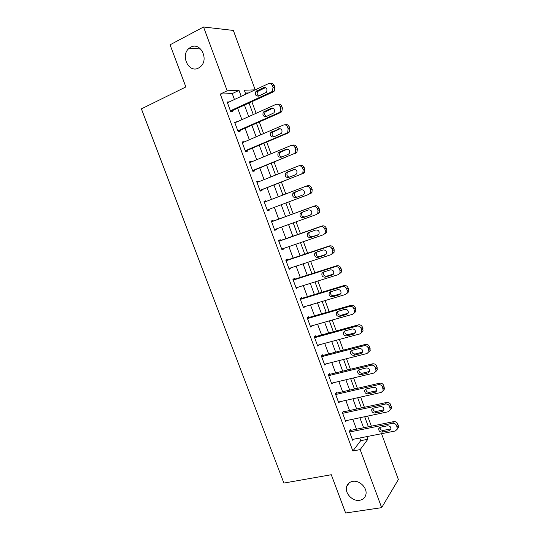 <?xml version="1.0" encoding="UTF-8"?>
<svg xmlns="http://www.w3.org/2000/svg" width="540" height="540" viewBox="0 0 540 540"><rect width="100%" height="100%" fill="white"/><g stroke="black" fill="none" stroke-linecap="round" stroke-linejoin="round"><path stroke-width="0.81" d="M352.627 481.383C359.606 479.871 367.895 488.383 365.783 494.957C364.871 497.921 362.833 499.696 359.667 500.283C352.553 501.701 344.405 493.013 346.68 486.5C347.605 483.698 349.582 481.99 352.627 481.383M190.755 47.203C200.347 41.526 209.318 59.474 200.502 66.67L198.524 68.033C188.71 73.588 180.023 55.181 189.196 48.249L190.755 47.203M381.537 433.701L398.378 479.534L381.665 507.654L345.627 513L331.27 474.728L283.892 483.071L141.399 108.871L185.861 86.947L170.06 44.806L203.54 27L233.347 30.429L255.177 89.836M371.358 426.182L367.646 416.104M364.399 407.295L360.626 397.055M357.413 388.327L353.585 377.926M350.399 369.272L346.505 358.715M343.352 350.143L339.397 339.417M336.272 330.919L332.262 320.031M329.164 311.621L325.094 300.564M322.022 292.235L317.891 281.009M314.854 272.761L310.655 261.374M307.645 253.206L303.392 241.643M300.416 233.564L296.089 221.825M293.146 213.833L288.772 201.953M285.822 193.941L281.455 182.081M278.444 173.914L274.104 162.122M271.033 153.799L266.719 142.074M263.594 133.589L259.301 121.939M256.115 113.292L251.849 101.709M248.569 92.921L245.349 93.049M234.434 99.502L232.247 93.589L220.273 94.082L352.856 450.988L360.713 440.667L359.728 438.007M356.474 429.219L352.782 419.243M349.556 410.528L345.809 400.39M342.61 391.757L338.803 381.463M335.63 372.904L331.763 362.448M328.624 353.97L324.695 343.352M321.584 334.949L317.594 324.175M314.516 315.853L310.466 304.918M307.415 296.676L303.305 285.572M300.287 277.412L296.116 266.139M293.125 258.059L288.893 246.625M285.93 238.626L281.637 227.023M278.707 219.112L274.361 207.36M271.424 199.435L267.084 187.704M264.094 179.624L259.774 167.967M256.729 159.725L252.437 148.136M249.332 139.745L245.066 128.223M241.9 119.671L237.661 108.216M229.163 101.966L227.131 101.966L230.702 111.605L232.673 111.436L232.382 110.639M236.608 122.04L234.569 122.027L238.133 131.618L240.064 131.355L239.767 130.559M244.019 142.034L243.891 141.676L241.981 141.993L245.525 151.544L247.415 151.186L247.118 150.39M251.404 161.939L251.228 161.46L249.359 161.872L252.882 171.383L254.738 170.93L254.441 170.141M258.748 181.751L258.532 181.157L256.696 181.663L260.213 191.133L262.022 190.586L261.731 189.797M266.065 201.481L265.801 200.772L264.013 201.366L267.509 210.796L269.285 210.154L268.994 209.372M273.334 221.076L273.044 220.3L271.289 220.988L274.772 230.371L276.507 229.642L276.25 228.953M280.537 240.516L280.253 239.74L278.539 240.523L282.008 249.865L283.703 249.041L283.493 248.474M287.719 259.868L287.429 259.099L285.755 259.969L289.204 269.271L290.864 268.36L290.702 267.914M294.86 279.14L294.577 278.37L292.937 279.329L296.379 288.596L297.878 287.267M301.975 298.323L301.691 297.56L300.091 298.613L303.514 307.834L305.019 306.538M309.062 317.432L308.779 316.67L307.213 317.81L310.622 326.99L312.134 325.721M316.116 336.454L315.832 335.691L314.307 336.92L317.702 346.066L319.16 344.837M323.136 355.394L322.859 354.638L321.368 355.955L324.749 365.06L325.991 363.913M330.129 374.254L329.852 373.498L328.401 374.902L331.763 383.967L332.836 382.887M337.095 393.032L336.818 392.283L335.401 393.768L338.749 402.793L339.694 401.767M344.027 411.73L343.75 410.981L342.374 412.553L345.708 421.544L346.538 420.559M350.933 430.346L350.656 429.604L349.312 431.264L352.633 440.215L353.376 439.263M381.665 507.654L360.153 449.604L367.841 439.276L366.856 436.604M352.856 450.988L360.153 449.604M220.273 94.082L227.185 90.801L203.54 27M241.211 96.35L239.018 90.396L227.185 90.801M363.596 427.768L359.89 417.737M356.656 408.983L352.897 398.797M349.69 390.116L345.87 379.769M342.691 371.169L338.816 360.659M335.664 352.134L331.729 341.469M328.61 333.025L324.608 322.191M321.523 313.828L317.459 302.832M314.401 294.55L310.277 283.392M307.253 275.184L303.068 263.858M300.071 255.737L295.826 244.242M292.856 236.203L288.549 224.539M285.613 216.587L281.252 204.775M278.309 196.81L273.956 185.018M270.959 176.891L266.625 165.173M263.567 156.89L259.268 145.24M256.149 136.802L251.876 125.219M248.697 116.62L244.445 105.104M255.143 89.856L244.31 90.221L245.781 94.217M249.021 103.012L253.28 114.561M256.459 123.188L260.746 134.818M263.871 143.282L268.184 154.98M271.242 163.289L275.582 175.054M278.586 183.202L282.947 195.035M285.896 203.026L290.27 214.886M293.207 222.865L297.526 234.569M300.497 242.636L304.749 254.171M307.76 262.319L311.945 273.685M314.982 281.921L319.113 293.119M322.178 301.428L326.241 312.464M329.339 320.861L333.342 331.722M336.467 340.2L340.416 350.906M343.568 359.458L347.456 369.995M350.636 378.628L354.463 389.009M357.676 397.724L361.442 407.943M364.682 416.725L368.388 426.789M232.247 93.589L239.018 90.396M360.713 440.667L367.841 439.276M227.381 102.654L229.122 101.844M234.779 122.587L236.52 121.804M242.143 142.432L243.891 141.676M249.473 162.189L251.228 161.46M256.77 181.859L258.532 181.157M264.04 201.447L265.801 200.772M274.738 230.276L276.507 229.642M281.927 249.649L283.703 249.041M289.082 268.94L290.864 268.36M296.21 288.151L297.999 287.591M303.305 307.274L305.1 306.74M310.372 326.315L312.167 325.809M227.428 102.775L268.299 83.72C270.135 83.106 271.512 83.761 272.423 85.691L273.031 87.358L272.41 91.186L271.33 92.016L230.404 110.801M230.641 111.436L273.159 91.942L271.33 92.016M263.635 87.635C266.693 87.547 267.617 89.1 266.409 92.286L258.68 96.1C255.629 96.154 254.718 94.594 255.96 91.429L263.635 87.635L265.397 87.588M258.809 96.039C257 94.851 256.682 93.292 257.85 91.361L265.451 87.608M270.365 83.599C272.113 83.14 273.409 83.828 274.252 85.651L274.853 87.305L274.239 91.111L273.159 91.942M234.866 122.823L275.873 104.429C277.715 103.835 279.086 104.504 280.004 106.427L280.604 108.081L280.084 111.733L278.89 112.684L237.836 130.822M238.025 131.328L280.678 112.502L278.89 112.684M271.188 108.25C274.178 108.155 275.137 109.667 274.043 112.786L266.207 116.579C263.216 116.64 262.278 115.128 263.405 112.023L271.188 108.25L272.66 108.128M266.463 116.465C264.56 115.391 264.154 113.852 265.248 111.847L272.828 108.175M277.729 104.267C279.545 103.714 280.894 104.389 281.786 106.279L282.386 107.926L281.867 111.564L280.678 112.502M242.278 142.79L283.412 125.037C285.255 124.47 286.632 125.145 287.543 127.069L288.144 128.716L287.712 132.199L286.416 133.252L245.228 150.748M245.369 151.133L288.158 132.975L286.416 133.252M278.707 128.77C281.637 128.669 282.616 130.14 281.637 133.198L273.692 136.964C270.763 137.039 269.804 135.554 270.817 132.516L279.869 128.601M274.111 136.789C272.099 135.844 271.607 134.325 272.626 132.246L280.159 128.655M284.931 124.828L285.167 124.794C287.01 124.234 288.38 124.909 289.285 126.819L289.885 128.459L289.454 131.922L288.158 132.975M249.649 162.662L290.912 145.55C292.768 145.01 294.145 145.699 295.049 147.616L295.65 149.256L295.299 152.577L293.902 153.731L252.592 170.593M252.686 170.856L293.902 153.731M286.193 149.202C289.062 149.094 290.061 150.532 289.19 153.515L288.103 154.413L281.151 157.262C278.282 157.336 277.297 155.891 278.208 152.915L279.241 152.071L287.03 149.026M281.759 157.012C279.625 156.215 279.031 154.724 279.97 152.543L287.415 149.054M292.019 145.334L292.633 145.213C294.476 144.673 295.853 145.355 296.75 147.265L297.344 148.892L296.993 152.199L295.61 153.353M256.993 182.453L298.384 165.976C300.24 165.463 301.617 166.158 302.522 168.068L303.122 169.702L302.839 172.868L301.361 174.116L259.922 190.343M259.976 190.485L301.361 174.116M293.645 169.533C296.453 169.425 297.473 170.836 296.703 173.752L295.549 174.724L288.569 177.464C285.761 177.545 284.756 176.128 285.566 173.219L286.673 172.3L294.151 169.398M289.433 177.127C287.145 176.526 286.43 175.068 287.293 172.746L288.394 171.835L294.59 169.378M299.059 165.794L300.065 165.53C301.914 165.024 303.284 165.719 304.182 167.616L304.776 169.243L304.493 172.388L303.021 173.637M264.303 202.156L305.822 186.307C307.679 185.821 309.062 186.523 309.96 188.426L310.554 190.053L310.338 193.07L308.786 194.413L267.219 210.013L308.786 194.413M301.064 189.776C303.818 189.675 304.857 191.052 304.175 193.907L302.96 194.947L295.961 197.579C293.2 197.654 292.181 196.27 292.903 193.421L294.071 192.443L301.239 189.722M297.243 197.1C294.712 196.83 293.828 195.419 294.59 192.854L295.751 191.876L301.61 189.641M306.072 186.219L307.456 185.767C309.312 185.281 310.689 185.983 311.58 187.88L312.174 189.493L311.951 192.497L310.406 193.833M271.579 221.771L313.22 206.543C315.09 206.084 316.474 206.8 317.372 208.697L317.959 210.316L317.797 213.192L316.177 214.616L274.482 229.595M317.756 213.935L319.37 212.517L319.538 209.655L318.951 208.049C318.053 206.159 316.676 205.443 314.82 205.902L271.566 221.724M308.448 209.932C311.155 209.831 312.208 211.181 311.6 213.968L310.331 215.075L303.318 217.607C300.605 217.674 299.572 216.317 300.213 213.536L301.435 212.49L308.448 209.932M310.912 214.772L304.945 216.918C302.252 216.992 301.219 215.642 301.86 212.868L302.616 212.058M278.829 241.299L320.591 226.692C322.461 226.253 323.845 226.982 324.743 228.872L325.33 230.486L325.208 233.226L323.528 234.725L281.718 249.089M325.073 233.948L326.747 232.457L326.869 229.73L326.281 228.123C325.391 226.247 324.014 225.524 322.151 225.956L278.768 241.137M315.799 229.993C318.458 229.905 319.525 231.221 318.998 233.948L317.675 235.116L310.635 237.539C307.976 237.607 306.929 236.277 307.496 233.55L308.765 232.443L315.799 229.993M318.533 234.583L312.228 236.756C309.582 236.824 308.536 235.501 309.103 232.787L309.582 232.16M286.045 260.746L327.929 246.746C329.805 246.341 331.189 247.077 332.08 248.96L332.667 250.56L332.593 253.186L330.851 254.745L288.92 268.502M332.357 253.874L334.085 252.315L334.166 249.71L333.585 248.117C332.694 246.24 331.317 245.504 329.447 245.916L285.937 260.462M323.116 249.966C325.728 249.885 326.808 251.174 326.349 253.847L324.986 255.062L317.925 257.391C315.313 257.445 314.253 256.142 314.746 253.476L316.062 252.315L323.116 249.966M326.025 254.354L319.484 256.514C316.879 256.568 315.819 255.272 316.312 252.619L316.643 252.126M293.227 280.105L335.232 266.719C337.115 266.335 338.499 267.077 339.39 268.954L339.971 270.553L339.93 273.058L338.141 274.678L296.089 287.827M339.606 273.713L341.388 272.093L341.429 269.602L340.848 268.016C339.964 266.146 338.587 265.403 336.71 265.788L293.078 279.707M330.406 269.851C332.978 269.777 334.064 271.046 333.666 273.659L332.262 274.928L325.188 277.148C322.61 277.196 321.543 275.913 321.968 273.308L323.332 272.099L330.406 269.851M333.443 274.057L326.7 276.176C324.135 276.224 323.069 274.954 323.5 272.356L323.723 271.971M300.375 299.383L342.502 286.591C344.385 286.234 345.776 286.99 346.66 288.866L347.24 290.453L347.233 292.842L345.404 294.523L303.23 307.071M346.916 293.429L348.651 291.789L348.664 289.406L348.084 287.827C347.2 285.964 345.823 285.215 343.946 285.572L300.186 298.87M337.655 289.643C340.193 289.582 341.287 290.831 340.949 293.389L339.512 294.698L332.411 296.818C329.879 296.858 328.793 295.596 329.171 293.045L330.568 291.789L337.655 289.643M340.801 293.686L333.889 295.751C331.364 295.792 330.284 294.543 330.662 291.998L330.804 291.722M307.496 318.573L349.738 306.382C351.628 306.052 353.018 306.815 353.902 308.684L354.496 312.552L352.627 314.273L310.338 326.228M354.26 313.038L355.88 311.404L355.286 307.55C354.409 305.694 353.025 304.931 351.142 305.269L307.267 317.945M344.878 309.353C347.375 309.305 348.482 310.534 348.199 313.038L346.721 314.381L339.606 316.406C337.109 316.426 336.015 315.191 336.339 312.687L337.77 311.398L344.878 309.353M348.104 313.24L341.044 315.245C338.553 315.272 337.473 314.044 337.79 311.553L337.871 311.364M314.591 337.682L356.947 326.086C358.844 325.775 360.227 326.551 361.112 328.415L361.726 332.174L359.822 333.943L317.419 345.303M361.564 332.559L363.069 330.932L362.462 327.186C361.584 325.337 360.2 324.567 358.31 324.878L314.314 336.947M352.067 328.975C354.53 328.934 355.644 330.149 355.408 332.6L353.902 333.983L346.768 335.9C344.304 335.914 343.204 334.699 343.474 332.242L344.939 330.919L352.067 328.975M355.367 332.714L348.172 334.651C345.715 334.672 344.621 333.457 344.891 331.013L344.932 330.919M321.651 356.711L364.122 345.701C366.019 345.418 367.409 346.201 368.287 348.057L368.921 351.722L366.984 353.525L324.466 364.298M368.82 351.992L370.231 350.386L369.596 346.734C368.726 344.891 367.342 344.115 365.445 344.399L321.529 355.813M359.228 348.509C361.658 348.482 362.779 349.677 362.583 352.08L361.058 353.491L353.896 355.313C351.466 355.313 350.365 354.112 350.588 351.709L352.073 350.352L359.228 348.509M362.576 352.1L355.266 353.977C352.843 353.977 351.743 352.782 351.965 350.386L350.588 351.709M328.678 375.658L371.264 365.229C373.167 364.966 374.558 365.762 375.435 367.612L376.083 371.183L374.112 373.012L331.486 383.211M376.029 371.345L377.352 369.758L376.704 366.201C375.833 364.358 374.45 363.569 372.553 363.832L328.712 374.605M366.356 367.956C368.752 367.949 369.88 369.124 369.725 371.48L368.172 372.917L360.997 374.639C358.594 374.632 357.487 373.444 357.669 371.081L359.181 369.704L366.356 367.956M369.752 371.405L362.327 373.214C359.984 373.221 358.87 372.074 358.985 369.758M335.678 394.524L378.378 384.669C380.281 384.433 381.672 385.236 382.55 387.079L383.211 390.562L381.213 392.425L338.472 402.044M383.191 390.616L384.44 389.043L383.785 385.58C382.914 383.744 381.53 382.948 379.627 383.184L335.819 393.329M373.451 387.315C375.82 387.322 376.947 388.483 376.839 390.798L375.26 392.256L368.064 393.883C365.695 393.856 364.574 392.688 364.723 390.373L366.262 388.969L373.451 387.315M376.88 390.629L369.36 392.371C367.099 392.384 365.978 391.277 365.978 389.05M342.65 413.303L385.452 404.028C387.369 403.812 388.76 404.622 389.63 406.458L390.299 409.86L388.28 411.743L345.431 420.795M390.312 409.806L391.493 408.254L390.825 404.872C389.961 403.043 388.577 402.233 386.667 402.449L342.873 411.98M380.511 406.593C382.86 406.613 383.994 407.761 383.913 410.036L382.313 411.514L375.104 413.046C372.755 412.999 371.635 411.845 371.743 409.57L373.309 408.146L380.511 406.593M383.967 409.772L376.36 411.44C374.186 411.46 373.046 410.393 372.951 408.254M349.589 432.007L392.506 423.293C394.423 423.104 395.813 423.927 396.684 425.756L397.359 429.077L395.314 430.981L352.357 439.466M397.393 428.922L398.52 427.383L397.845 424.076C396.974 422.253 395.59 421.443 393.68 421.632L349.88 430.562M387.545 425.783C389.867 425.824 391.007 426.958 390.96 429.192L389.34 430.684L382.111 432.121C379.789 432.061 378.662 430.913 378.743 428.686L380.322 427.241L387.545 425.783M391.021 428.834L383.326 430.427C381.233 430.448 380.093 429.428 379.904 427.37M274.252 85.651L272.423 85.691M274.853 87.305L273.031 87.358M256.75 90.842L258.633 90.767M281.786 106.279L280.004 106.427M282.386 107.926L280.604 108.081M264.283 111.341L266.125 111.172M289.285 126.819L287.543 127.069M289.885 128.459L288.144 128.716M271.782 131.753L273.584 131.483M296.75 147.265L295.049 147.616M297.344 148.892L295.65 149.256M279.241 152.071L281.003 151.706M304.182 167.616L302.522 168.068M304.776 169.243L303.122 169.702M286.673 172.3L288.394 171.835M311.58 187.88L309.96 188.426M312.174 189.493L310.554 190.053M294.071 192.443L295.751 191.876M314.82 205.902L313.22 206.543M318.951 208.049L317.372 208.697M319.538 209.655L317.959 210.316M303.318 217.607L304.945 216.918M322.151 225.956L320.591 226.692M326.281 228.123L324.743 228.872M326.869 229.73L325.33 230.486M317.675 235.116L318.195 234.86M310.635 237.539L312.228 236.756M329.447 245.916L327.929 246.746M333.585 248.117L332.08 248.96M334.166 249.71L332.667 250.56M324.986 255.062L325.769 254.617M317.925 257.391L319.484 256.514M336.71 265.788L335.232 266.719M340.848 268.016L339.39 268.954M341.429 269.602L339.971 270.553M332.262 274.928L333.281 274.266M325.188 277.148L326.7 276.176M343.946 285.572L342.502 286.591M348.084 287.827L346.66 288.866M348.664 289.406L347.24 290.453M339.512 294.698L340.72 293.814M332.411 296.818L333.889 295.751M351.142 305.269L349.738 306.382M355.286 307.55L353.902 308.684M355.86 309.123L354.483 310.264M346.721 314.381L348.091 313.268M339.606 316.406L341.044 315.245M358.31 324.878L356.947 326.086M362.462 327.186L361.112 328.415M363.029 328.752L361.685 329.987M353.902 333.983L355.28 332.735M346.768 335.9L348.172 334.651M365.445 344.399L364.122 345.701M369.596 346.734L368.287 348.057M370.17 348.3L368.861 349.623M361.058 353.491L362.387 352.154M353.896 355.313L355.266 353.977M372.553 363.832L371.264 365.229M376.704 366.201L375.435 367.612M377.271 367.754L376.002 369.171M368.172 372.917L369.475 371.493M360.997 374.639L362.327 373.214M379.627 383.184L378.378 384.669M383.785 385.58L382.55 387.079M384.345 387.126L383.117 388.631M375.26 392.256L376.522 390.744M368.064 393.883L369.36 392.371M386.667 402.449L385.452 404.028M390.825 404.872L389.63 406.458M391.392 406.411L390.197 408.011M382.313 411.514L383.542 409.907M375.104 413.046L376.36 411.44M393.68 421.632L392.506 423.293M397.845 424.076L396.684 425.756M398.399 425.608L397.244 427.295M389.34 430.684L390.528 428.99M382.111 432.121L383.326 430.427M189.196 48.249L200.644 48.978M346.68 486.5L349.387 482.699M274.239 91.111L272.41 91.186M255.96 91.429L257.85 91.361M281.867 111.564L280.084 111.733M263.405 112.023L265.248 111.847M289.454 131.922L287.712 132.199M270.817 132.516L272.626 132.246M296.993 152.199L295.299 152.577M278.208 152.915L279.97 152.543M304.493 172.388L302.839 172.868M285.566 173.219L287.293 172.746M311.951 192.497L310.338 193.07M292.903 193.421L294.59 192.854M319.37 212.517L317.797 213.192M300.213 213.536L301.86 212.868M326.747 232.457L325.208 233.226M307.496 233.55L309.103 232.787M334.085 252.315L332.593 253.186M314.746 253.476L316.312 252.619M341.388 272.093L339.93 273.058M321.968 273.308L323.5 272.356M348.651 291.789L347.233 292.842M329.171 293.045L330.662 291.998M355.88 311.404L354.496 312.552M336.339 312.687L337.79 311.553M363.069 330.932L361.726 332.174M343.474 332.242L344.891 331.013M370.231 350.386L368.921 351.722M377.352 369.758L376.083 371.183M357.669 371.081L358.898 369.792M384.44 389.043L383.211 390.562M364.723 390.373L365.81 389.124M391.493 408.254L390.299 409.86M371.743 409.57L372.701 408.368M398.52 427.383L397.359 429.077M378.743 428.686L379.586 427.538"/></g></svg>
